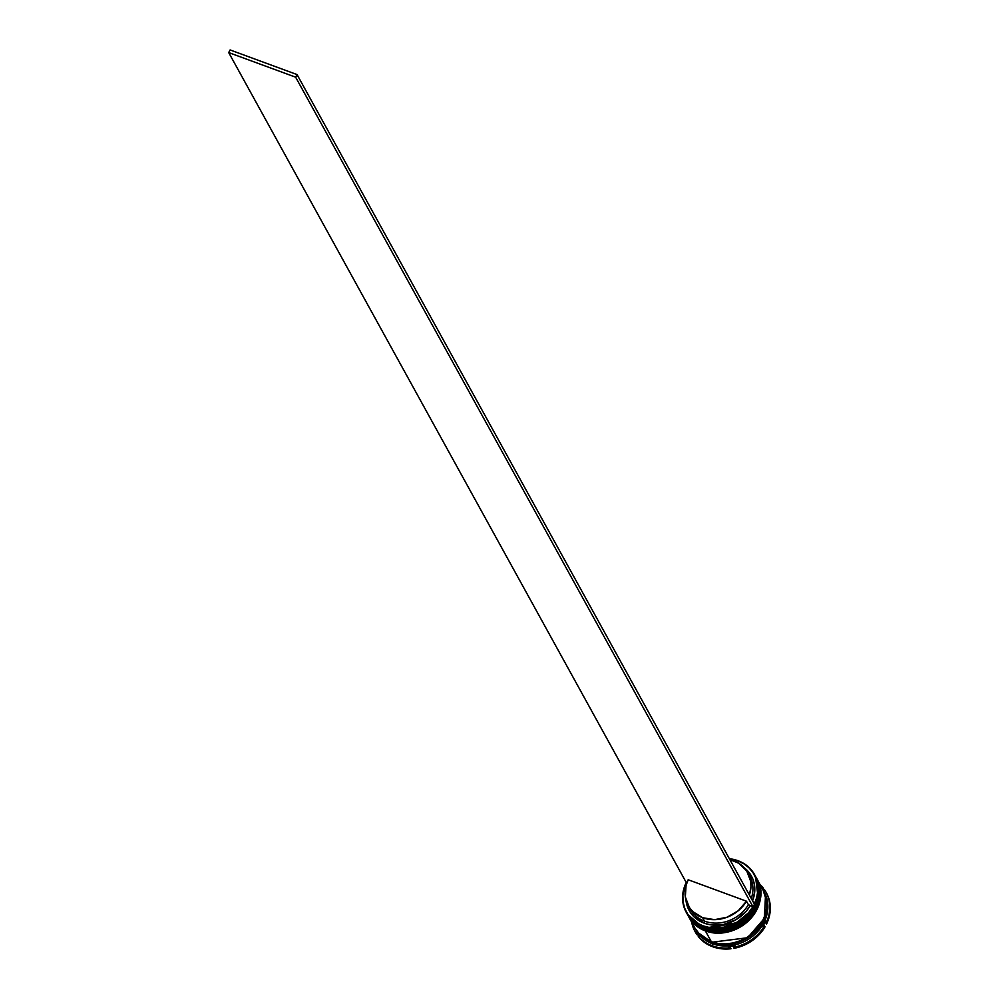 <?xml version="1.0" encoding="UTF-8"?>
<svg xmlns="http://www.w3.org/2000/svg" width="999" height="999" viewBox="0 0 999 999"><rect width="100%" height="100%" fill="white"/><g stroke="black" fill="none" stroke-linecap="round" stroke-linejoin="round"><path stroke-width="1.5" d="M687.15 913.948L703.92 928.258A39.011 33.641 151.1 0 1 687.374 914.372L687.15 913.948M704.233 928.483L687.449 914.51A39.011 33.641 -28.9 0 0 703.995 928.408L703.995 928.408A39.011 33.641 -28.9 0 0 747.814 917.681A39.011 33.641 -28.9 0 0 755.781 876.835A39.011 33.641 -28.9 0 0 755.744 876.772M755.469 876.285A39.011 33.641 151.1 0 1 755.694 876.697A39.011 33.641 151.1 0 1 747.739 917.544A39.011 33.641 151.1 0 1 703.92 928.258L742.806 921.777L758.328 899.375L755.469 876.285L758.403 899.512L742.881 921.927L704.095 928.496L687.449 914.51M705.257 929.132L700.287 926.822M688.299 916.021L705.057 930.344A39.011 33.641 151.1 0 1 688.523 916.445L688.299 916.021M705.369 930.569L688.598 916.582A39.011 33.641 -28.9 0 0 705.132 930.481L705.132 930.481A39.011 33.641 -28.9 0 0 748.95 919.754A39.011 33.641 -28.9 0 0 756.917 878.92A39.011 33.641 -28.9 0 0 756.88 878.845M756.605 878.358A39.011 33.641 151.1 0 1 756.842 878.77A39.011 33.641 151.1 0 1 748.875 919.617A39.011 33.641 151.1 0 1 705.057 930.344L743.943 923.863L759.465 901.448L756.605 878.358L759.552 901.585L744.018 924L705.244 930.569L688.598 916.582M765.484 895.791L764.335 918.368L747.614 937.736L711.763 942.244L698.301 932.841L705.594 939.222L711.763 942.244L718.606 944.005L725.861 944.455L733.241 943.556L740.471 941.358L747.277 937.949L753.396 933.441L758.591 928.021L762.649 921.902L765.434 915.309L766.832 908.491L766.782 901.722L765.296 895.266M754.195 904.22L756.643 897.751L757.766 891.133L757.529 884.59L755.931 878.371L753.021 872.689L748.938 867.756L743.793 863.773L737.799 860.851L729.445 858.89A38.699 33.379 151.1 0 1 737.799 860.851L738.024 860.726A39.011 33.641 151.1 0 1 754.557 874.625A39.011 33.641 151.1 0 1 746.59 915.471A39.011 33.641 151.1 0 1 702.772 926.185L703.458 927.434A39.011 33.641 151.1 0 1 686.588 912.911A39.011 33.641 -28.9 0 0 686.925 913.536A39.011 33.641 -28.9 0 0 703.458 927.434L702.772 926.185A39.011 33.641 151.1 0 1 686.238 912.299A39.011 33.641 151.1 0 1 686.288 882.379A39.011 33.641 -28.9 0 0 702.772 926.185L702.834 925.786A38.699 33.379 151.1 0 1 686.438 882.429L683.99 888.885L682.866 895.516L683.116 902.06L684.715 908.278L687.612 913.96L691.708 918.88L696.84 922.876L702.834 925.786L709.465 927.522L723.663 927.222L737.374 922.015L748.626 912.661L752.784 906.83L748.388 904.669L746.478 901.21A34.016 29.333 151.1 0 1 702.659 917.719L704.57 921.165A34.016 29.333 -28.9 0 0 748.388 904.669A34.016 29.333 151.1 0 1 704.57 921.165L704.245 923.176A35.577 30.682 -28.9 0 0 750.112 905.843L746.265 911.188L735.938 919.742L723.351 924.5L710.326 924.762L704.245 923.176L694.03 916.845L690.272 912.324L687.599 907.129L685.938 899.837A35.577 30.682 -28.9 0 0 704.245 923.176L704.57 921.165A34.016 29.333 151.1 0 1 689.26 907.292M688.249 905.594L690.147 909.053A34.016 29.333 -28.9 0 0 704.57 921.165L702.659 917.719A34.016 29.333 151.1 0 1 688.249 905.594A34.016 29.333 151.1 0 1 688.174 879.757L746.478 901.21L748.388 904.669L752.784 906.83A38.699 33.379 151.1 0 1 702.834 925.786L702.772 926.185A39.011 33.641 -28.9 0 0 753.87 905.768A39.011 33.641 -28.9 0 0 738.024 860.726A39.011 33.641 -28.9 0 0 729.357 858.715A39.011 33.641 151.1 0 1 738.024 860.726L737.799 860.851A38.699 33.379 151.1 0 1 754.307 903.995M704.607 929.507A39.011 33.641 151.1 0 1 687.874 915.271A39.011 33.641 -28.9 0 0 688.061 915.608A39.011 33.641 -28.9 0 0 704.607 929.507L704.22 928.82A39.011 33.641 151.1 0 1 687.687 914.922A39.011 33.641 151.1 0 1 687.574 914.709L692.757 921.615L704.607 929.507A39.011 33.641 -28.9 0 0 748.426 918.793A39.011 33.641 -28.9 0 0 756.38 877.946A39.011 33.641 -28.9 0 0 756.193 877.609A39.011 33.641 151.1 0 1 748.576 918.643A39.011 33.641 151.1 0 1 704.607 929.507M695.204 931.78A40.572 34.99 -28.9 0 0 695.466 932.267A40.572 34.99 -28.9 0 0 696.927 934.664L696.84 932.604L696.927 934.664L696.403 933.69A40.572 34.99 151.1 0 1 694.929 931.305A40.572 34.99 151.1 0 1 691.658 922.127A40.572 34.99 -28.9 0 0 696.403 933.69L696.091 931.418A39.635 34.178 -28.9 0 0 699.587 936.1L698.014 935.851A40.572 34.99 -28.9 0 0 712.125 945.753L712.449 943.755A39.011 33.641 151.1 0 1 695.541 929.157M688.823 916.995L694.78 927.784A39.011 33.641 -28.9 0 0 711.313 941.682L705.369 930.893A39.011 33.641 151.1 0 1 688.823 916.995A39.011 33.641 151.1 0 1 688.711 916.782L693.893 923.688L699.175 927.859L705.369 930.893L711.313 941.682L718.181 943.456L725.461 943.893L732.879 943.006L740.134 940.796L746.977 937.374L753.109 932.854L758.328 927.409L762.399 921.265L765.197 914.634L766.595 907.804L766.558 900.998L763.036 890.009M695.154 928.471L695.916 929.857A39.011 33.641 -28.9 0 0 712.449 943.755L711.688 942.369A39.011 33.641 151.1 0 1 695.154 928.471A39.011 33.641 151.1 0 1 694.967 928.133L700.224 935.164L705.506 939.335L711.688 942.369L712.449 943.755A39.011 33.641 -28.9 0 0 756.268 933.041A39.011 33.641 -28.9 0 0 764.235 892.194L763.473 890.808A39.011 33.641 151.1 0 1 755.506 931.655A39.011 33.641 151.1 0 1 711.688 942.369L718.556 944.142L725.836 944.592L733.254 943.693L740.521 941.495L747.352 938.061L753.496 933.541L758.703 928.096L762.786 921.952L765.584 915.334L766.982 908.491L766.932 901.697L763.286 890.471A39.011 33.641 151.1 0 1 763.473 890.808M763.848 891.508A39.011 33.641 151.1 0 1 756.593 932.716A39.011 33.641 151.1 0 1 712.449 943.755L712.125 945.753A40.572 34.99 -28.9 0 0 730.481 947.801L731.006 948.763L730.481 947.801A40.572 34.99 151.1 0 1 712.125 945.753L712.662 946.727A40.572 34.99 -28.9 0 0 731.006 948.763L721.565 948.8L712.662 946.727L704.844 942.644L698.551 936.825A40.572 34.99 -28.9 0 0 712.662 946.727L712.125 945.753A40.572 34.99 151.1 0 1 698.014 935.851L698.551 936.825L698.014 935.851L699.587 936.1A39.635 34.178 151.1 0 1 696.091 931.418L696.927 934.664L695.441 932.217M686.95 882.616L686.138 882.317L686.95 882.616M746.478 901.21L738.224 910.763L727.072 917.232L714.622 919.654L702.659 917.719L692.906 911.675L689.31 907.367L685.339 896.952L686.063 885.426L688.174 879.757L746.478 901.21M766.495 893.044L768.78 898.313L770.304 906.755L769.517 915.546L766.483 924.162L765.946 923.201A40.572 34.99 -28.9 0 0 764.522 889.734A40.572 34.99 151.1 0 1 765.983 892.132A40.572 34.99 151.1 0 1 765.946 923.201L765.634 920.928A39.635 34.178 151.1 0 1 762.587 926.597L764.535 925.823L765.072 926.785L762.437 930.743L751.972 940.796L743.368 945.516L734.04 948.313A40.572 34.99 -28.9 0 0 765.072 926.785L764.535 925.823A40.572 34.99 151.1 0 1 733.503 947.339L734.04 948.313L733.503 947.339A40.572 34.99 -28.9 0 0 764.535 925.823L762.587 926.597A39.635 34.178 -28.9 0 0 765.634 920.928L766.483 924.162A40.572 34.99 -28.9 0 0 766.52 893.094A40.572 34.99 -28.9 0 0 766.245 892.619M763.436 888.548L762.237 888.099L763.436 888.548L762.899 887.574A40.572 34.99 -28.9 0 0 759.977 884.465A40.572 34.99 151.1 0 1 762.899 887.574L763.436 888.548M744.18 867.719L750.361 874.312L753.034 879.52L754.52 885.226L754.757 891.22L752.572 900.836A35.577 30.682 -28.9 0 0 744.18 867.731M695.691 929.32L699.849 934.477L705.119 938.648L711.313 941.682A39.011 33.641 -28.9 0 0 755.132 930.968A39.011 33.641 -28.9 0 0 763.099 890.121L757.142 879.332A39.011 33.641 151.1 0 1 749.188 920.179A39.011 33.641 151.1 0 1 705.369 930.893L712.237 932.666L719.517 933.116L726.935 932.217L734.19 930.007L741.021 926.585L747.165 922.065L752.372 916.62L756.455 910.476L759.252 903.858L760.651 897.015L760.614 890.209L757.03 879.108A39.011 33.641 151.1 0 1 757.142 879.332M755.893 877.047A39.011 33.641 151.1 0 1 756.006 877.259A39.011 33.641 151.1 0 1 748.039 918.106A39.011 33.641 151.1 0 1 704.22 928.82L711.088 930.593L718.368 931.043L725.786 930.144L733.054 927.934L739.884 924.512L746.016 919.992L751.236 914.547L755.319 908.403L758.104 901.772L759.515 894.942L759.465 888.136L755.881 877.035M703.458 927.434A39.011 33.641 -28.9 0 0 747.277 916.72A39.011 33.641 -28.9 0 0 755.244 875.873A39.011 33.641 -28.9 0 0 754.894 875.249A39.011 33.641 151.1 0 1 747.564 916.433A39.011 33.641 151.1 0 1 703.458 927.434M760.876 886.5L762.899 887.574L760.876 886.5M764.372 891.183A39.635 34.178 -28.9 0 0 761.475 887.174A39.635 34.178 151.1 0 1 764.372 891.183L764.522 889.734L764.372 891.183M735.002 945.728L733.503 947.339L735.002 945.728A39.635 34.178 151.1 0 1 728.446 946.715A39.635 34.178 -28.9 0 0 735.002 945.728M730.481 947.801L728.446 946.715L730.481 947.801M748.701 874.512A34.016 29.333 151.1 0 1 751.273 898.476A34.016 29.333 -28.9 0 0 749.725 876.21L747.814 872.751A34.016 29.333 151.1 0 1 749.362 895.017L750.961 887.124L750.724 881.393L746.753 870.978L738.648 863.186L729.819 859.552A34.016 29.333 151.1 0 1 747.814 872.751M753.084 906.942L754.495 904.32L297.053 74.575L754.495 904.32L753.084 906.942L295.642 77.185L753.084 906.942M686.138 882.317L228.696 52.572L295.642 77.185L228.696 52.572L686.138 882.317M230.107 49.95L297.053 74.575L295.642 77.185L297.053 74.575L230.107 49.95L228.696 52.572L230.107 49.95M704.095 928.496C734.14 941.595 772.627 903.296 755.781 876.835M705.232 930.569C735.289 943.668 773.763 905.369 756.917 878.92M686.925 913.536L686.238 912.299M688.061 915.608L687.687 914.922M694.929 931.305L695.466 932.267M765.983 892.132L766.52 893.094M756.38 877.946L756.006 877.259M755.244 875.873L754.557 874.625"/></g></svg>
